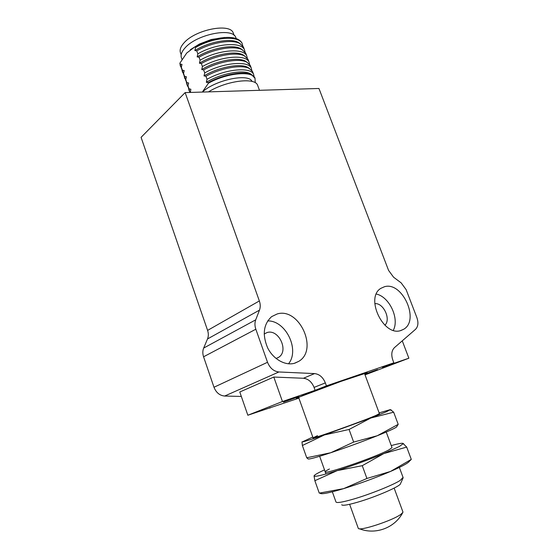 <?xml version="1.0" encoding="UTF-8"?>
<svg xmlns="http://www.w3.org/2000/svg" width="559" height="559" viewBox="0 0 559 559"><rect width="100%" height="100%" fill="white"/><g stroke="black" fill="none" stroke-linecap="round" stroke-linejoin="round"><path stroke-width="0.84" d="M277.222 313.948C299.17 307.122 318.721 349.689 298.813 361.317L294.879 363.161C285.551 366.131 273.33 359.388 267.628 347.838C262.136 334.582 263.478 324.178 271.639 316.625L277.222 313.948M288.5 363.818C300.092 349.815 285.691 320.314 267.649 320.922M393.312 330.306C399.629 318.581 389.364 296.766 376.333 294.048M384.424 286.746C402.326 281.065 420.144 320.496 403.528 329.342L401.062 330.446C383.607 337.231 364.734 297.577 380.91 288.318L384.424 286.746M364.552 373.58L341.018 381.371L297.255 397.805L343.233 380.511L364.021 373.391L365.048 373.671L364.643 373.838M283.434 402.124L298.883 396.638L283.434 402.124M364.754 374.146L377.549 369.611L364.852 374.39M264.169 333.996L267.125 332.535C278.738 328.706 289.143 351.052 278.627 357.32L276.055 358.487M374.803 303.649C383.411 302.587 391.279 319.357 384.892 325.233M236.129 38.368L235.8 37.467C232.551 27.091 196.377 34.351 184.938 48.025C181.472 51.931 180.354 55.313 181.577 58.185L182.003 59.387M233.571 33.806L233.243 32.925C230.035 22.716 194.923 29.69 183.841 43.071C180.48 46.893 179.404 50.219 180.606 53.042L181.193 54.67M401.152 282.861L393.571 277.201L388.561 270.374L318.958 88.476L185.141 92.598L259.355 300.945C260.48 304.236 260.522 307.303 259.481 310.14L255.722 319.832C254.652 322.718 254.694 325.848 255.833 329.223L267.523 362.281C269.927 368.143 273.721 371.372 278.906 371.973L314.577 373.594C319.427 374.167 323.018 377.269 325.345 382.908L326.428 385.878L393.85 362.812L392.816 360.066C391.048 354.679 391.593 350.528 394.451 347.621L415.491 329.356C418.153 326.617 418.614 322.711 416.888 317.624L406.127 289.639L401.152 282.861M365.027 374.879L408.867 358.207L382.314 367.305L393.85 362.812M326.428 385.878L315.115 390.329L282.456 401.523L247.847 415.239L298.89 398.134M315.115 390.329L314.06 387.401C311.775 381.853 308.226 378.806 303.411 378.261L314.577 373.594M255.833 329.223L203.567 356.789L213.985 387.254C216.151 392.649 219.708 395.576 224.662 396.038L241.327 396.443M247.847 415.239L239.783 391.992L273.798 377.046L303.411 378.261M259.481 310.14L207.508 338.957L203.672 348.061L255.722 319.832M185.141 92.598L141.078 137.339L207.599 330.397L259.355 300.945M207.508 338.957C208.577 336.287 208.605 333.437 207.599 330.397M270.039 408.084L269.885 407.651M203.567 356.789C202.554 353.679 202.589 350.766 203.672 348.061M402.263 340.836L408.867 358.207M282.456 401.523L273.798 377.046M257.902 86.023L257.573 85.136C254.827 77.114 226.381 80.727 208.458 91.879M252.046 81.453C248.867 72.943 215.299 79.895 202.372 92.067M255.232 82.138L254.988 78.176C252.249 70.483 226.535 72.97 208.444 83.207L202.589 91.683M190.333 92.438L190.871 89.216L189.04 88.832L187.992 85.89L188.642 82.984L186.818 82.613L185.777 79.685L186.42 76.765L184.603 76.415L183.562 73.495L184.204 70.567L182.395 70.224L181.354 67.311L181.989 64.383L180.194 64.054L179.879 63.181L186.727 53.007L195.224 46.635L195.552 47.536L194.874 50.576L196.754 50.869L197.837 53.853L197.152 56.885L199.046 57.2L200.122 60.19L199.437 63.216L201.338 63.544L202.421 66.542L201.729 69.554L203.637 69.903L204.72 72.908L204.021 75.919L205.943 76.283L207.033 79.294L206.327 82.292L208.248 82.669L208.444 83.207M255.079 78.365L251.669 74.766C244.206 70.63 223.111 74.34 208.248 82.669M195.224 46.635L198.718 44.783L212.008 39.703C227.995 35.818 237.952 36.859 241.879 42.819L242.229 43.756M224.557 37.446L211.183 39.528L199.5 43.993L190.367 49.674M180.382 66.269L179.879 63.181M252.102 75.004L250.118 73.634C242.578 69.393 220.637 73.606 206.327 82.292M195.552 47.536C213.384 37.02 239.168 35.21 242.201 43.693L242.767 45.887M181.34 68.247L180.194 64.054M254.093 76.59L253.59 74.396C250.816 66.619 225.088 69.03 207.033 79.294M194.874 50.576C208.724 41.82 230.175 37.872 238.197 42.365L240.314 43.784M252.85 72.404L252.507 71.482L249.265 68.484C241.712 64.285 220.707 67.939 205.943 76.283M196.754 50.869C211.148 42.512 231.782 39.081 239.713 43.462L243.396 46.914L243.766 47.906M182.569 72.384L181.354 67.311M249.74 68.729L247.728 67.353C240.084 63.055 218.241 67.213 204.021 75.919M189.04 88.832L189.878 92.452M197.837 53.853C215.718 43.392 241.488 41.464 244.465 49.8L245.024 52.001M183.541 74.375L182.395 70.224M251.823 70.42L251.298 68.226C248.476 60.302 222.741 62.594 204.72 72.908M187.992 85.89L189.173 90.886M197.152 56.885C211.092 48.144 232.642 44.147 240.58 48.591L242.662 50.003M250.572 66.262L250.222 65.319L246.875 62.21C239.224 57.961 218.303 61.56 203.637 69.903M199.046 57.2C213.531 48.843 234.256 45.356 242.096 49.695L245.667 53.035L246.03 54.013M184.763 78.533L183.562 73.495M247.378 62.475L245.338 61.085C237.596 56.739 215.851 60.84 201.729 69.554M186.818 82.613L187.279 85.569L187.957 86.68M200.122 60.19C218.052 49.772 243.808 47.725 246.736 55.928L247.288 58.122M185.749 80.524L184.603 76.415M249.552 64.264L249.014 62.07C246.142 54.006 220.393 56.18 202.421 66.542M185.777 79.685L186.965 84.702M199.437 63.216C213.468 54.482 235.115 50.436 242.955 54.831L245.017 56.235M248.294 60.127L247.937 59.17L244.486 55.942C236.737 51.652 215.914 55.194 201.338 63.544M335.959 501.996C336.756 503.219 342.765 502.199 353.994 498.942C370.4 494.142 393.089 485.016 400.174 480.44L403.06 477.428M341.71 504.777C342.485 505.881 347.789 505.022 357.606 502.206C375.928 496.93 400.775 486.106 400.524 483.64L403.004 478.155M364.58 373.671L367.214 372.518L354.63 376.514L327.274 386.276L302.936 395.465L296.361 398.497L298.779 397.812M386.234 432.044L392.02 447.654L388.861 449.876C375.788 457.143 322.557 475.395 325.191 471.782C325.289 471.293 326.708 470.364 329.44 468.987M314.053 475.933L314.857 480.705L337.217 470.615L362.26 465.682L383.865 453.545L406.693 447.088L402.976 443.371L403.2 443.741L399.224 446.543L383.865 453.545C368.765 459.757 353.211 465.444 337.217 470.615C322.257 475.311 314.535 477.086 314.053 475.933L314.053 475.905C314.291 474.968 317.778 472.956 324.513 469.881M409.551 461.077C408.601 462.866 402.242 466.332 390.475 471.468C375.396 477.889 359.8 483.612 343.687 488.622C329.118 492.982 321.285 494.533 320.188 493.269M391.258 445.593C397.889 443.755 401.795 443.014 402.976 443.371M410.068 460.644L411.291 459.4L390.475 471.468L366.914 478.462L343.687 488.622L319.259 493.122L314.857 480.705M366.914 478.462L362.26 465.682M411.291 459.4L406.693 447.088M379.407 413.639L376.081 415.358C362.616 421.269 309.945 439.989 313.054 437.788L317.512 435.671M301.972 441.855L302.377 445.509L324.402 434.951L349.068 429.466L370.764 418.034L393.662 412.2L390.378 409.607L386.297 411.815L370.764 418.034L324.402 434.951C311.405 439.423 304.005 441.75 302.202 441.945L312.781 437.026M396.806 426.496C397.225 427.237 390.72 430.311 377.29 435.734C362.169 441.736 346.671 447.403 330.788 452.72C315.835 457.639 308.233 459.673 307.988 458.827L306.723 457.772L330.788 452.72L353.658 442.078L349.068 429.466M379.121 412.877L390.378 409.607M396.848 426.461L398.204 424.358L377.29 435.734L353.658 442.078M302.377 445.509L306.723 457.772M398.204 424.358L393.662 412.2M349.634 504.309L358.27 528.304C359.004 531.574 392.935 520.464 400.978 514.266L402.913 512.323L402.864 511.785M325.345 382.908L314.06 387.401M278.906 371.973L224.662 396.038M267.523 362.281L213.985 387.254M294.327 363.322L298.813 361.317M403.528 329.342L400.705 330.551M276.265 358.424L278.627 357.32M259.488 90.306L257.573 85.136M254.988 78.176L254.799 77.659M199.5 43.993L198.718 44.783M211.183 39.528L212.008 39.703M250.118 73.634L251.669 74.766M242.201 43.693L241.879 42.819M236.177 38.494L235.8 37.467M253.59 74.396L252.507 71.482M238.197 42.365L239.713 43.462M234.151 35.385L233.243 32.925M247.728 67.353L249.265 68.484M244.465 49.8L243.396 46.914M251.298 68.226L250.222 65.319M240.58 48.591L242.096 49.695M245.338 61.085L246.875 62.21M246.736 55.928L245.667 53.035M249.014 62.07L247.937 59.17M242.955 54.831L244.486 55.942M335.938 501.87L332.346 491.822M325.981 473.99L319.657 456.277M313.368 438.675L298.688 397.554M403.165 477.7L399.357 467.429M379.428 413.709L364.531 373.531M403.2 443.741L403.626 443.748M390 410.089L391.545 410.11M402.955 512.023L394.144 488.112M359.36 528.744C375.334 535.138 394.773 527.962 402.711 512.701"/></g></svg>

